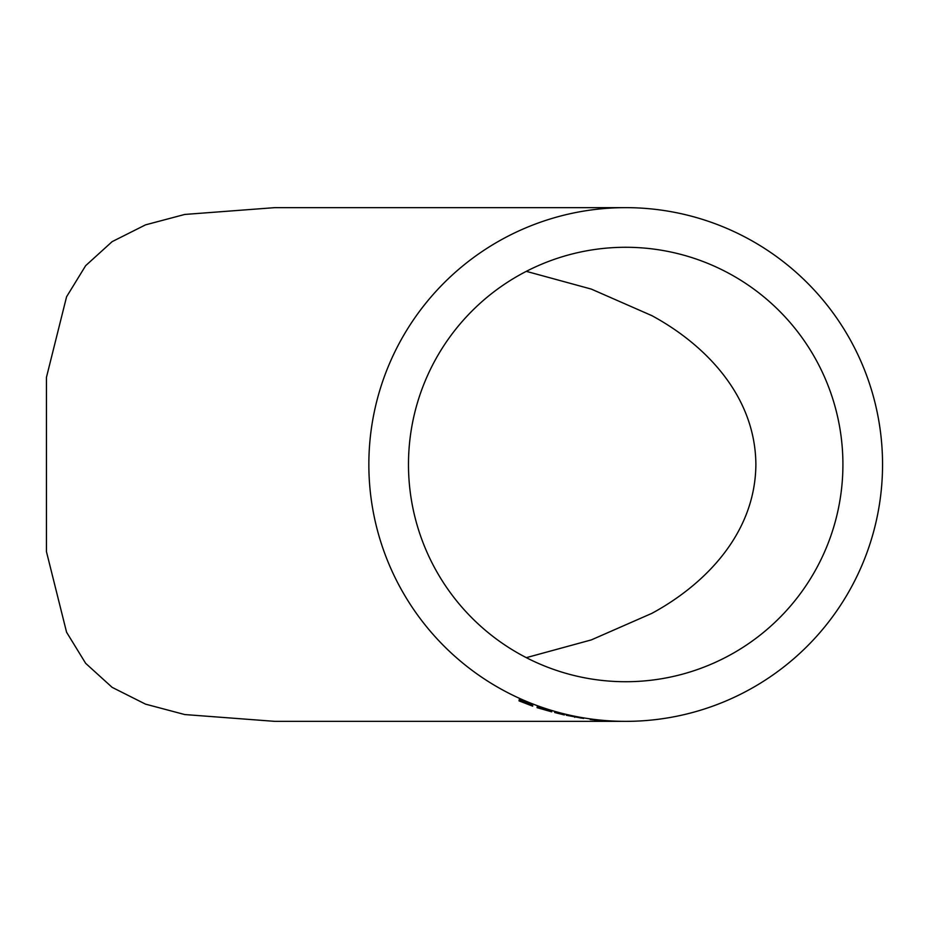 <?xml version="1.0" encoding="UTF-8"?>
<svg xmlns="http://www.w3.org/2000/svg" width="929" height="929" viewBox="0 0 929 929"><rect width="100%" height="100%" fill="white"/><g stroke="black" fill="none" stroke-linecap="round" stroke-linejoin="round"><path stroke-width="1.39" d="M625.693 207.643L274.821 207.643L184.732 214.448L145.516 224.864L112.119 241.656L85.665 265.659L66.574 296.769L46.45 377.337L46.45 551.663L66.574 632.231L85.665 663.341L112.119 687.344L145.516 704.136L184.732 714.552L274.821 721.357L625.693 721.357A256.857 256.857 0 0 0 882.55 464.5A256.857 256.857 0 0 0 625.693 207.643A256.857 256.857 0 0 0 368.848 464.5A256.857 256.857 0 0 0 625.693 721.357M532.781 705.541L521.227 701.616L532.689 706.156L519.044 700.884L519.288 699.491L532.781 705.541M583.609 718.465L566.284 715.272L583.609 718.465M594.525 720.01L603.432 720.718L590.217 719.522L594.537 719.499M564.333 714.958L554.636 712.485L564.333 714.958M542.037 708.212L551.733 711.835L537.078 707.666L537.241 706.574L542.037 708.212M842.917 464.5A217.223 217.223 0 0 0 625.693 247.277A217.223 217.223 0 0 0 408.481 464.5A217.223 217.223 0 0 0 625.693 681.723A217.223 217.223 0 0 0 842.917 464.5M526.313 271.349L591.343 289.105L651.879 315.651C703.265 343.475 755.347 394.244 755.881 464.5C755.347 534.756 703.265 585.525 651.879 613.349L591.343 639.895L526.313 657.651M537.426 706.063L537.078 707.666M537.252 707.155L549.492 711.196L539.308 708.27L539.552 707.329M542.431 708.432L547.645 710.209L539.389 707.747L542.606 707.91M574.958 716.236L574.772 717.316M574.865 716.782L581.31 718.117L574.865 716.782M519.508 698.991L519.044 700.884M519.253 700.373L521.308 701.221"/></g></svg>
